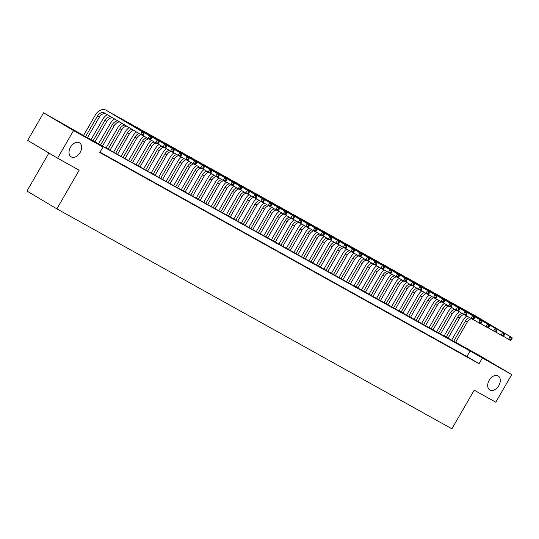 <?xml version="1.0" encoding="UTF-8"?>
<svg xmlns="http://www.w3.org/2000/svg" width="539" height="539" viewBox="0 0 539 539"><rect width="100%" height="100%" fill="white"/><g stroke="black" fill="none" stroke-linecap="round" stroke-linejoin="round"><path stroke-width="0.81" d="M489.183 380.291A8.159 5.498 -59.3 0 1 498.157 375.959A8.159 5.498 -59.3 0 1 498.797 385.648A8.159 5.498 -59.3 0 1 489.823 389.98A8.159 5.498 -59.3 0 1 489.183 380.291M70.508 147.16A8.159 5.498 -59.3 0 1 79.482 142.822A8.159 5.498 -59.3 0 1 80.122 152.51A8.159 5.498 -59.3 0 1 71.148 156.842A8.159 5.498 -59.3 0 1 70.508 147.16M48.901 153.029L26.95 191.042L56.878 208.842L451.898 428.801L474.199 390.175L495.786 402.202L511.72 374.612L470.109 350.983L90.862 139.803L102.996 147.019L73.52 130.606L43.592 112.806L85.196 136.434L455.583 342.339M56.878 208.842L79.179 170.216L57.592 158.196L27.657 140.396L43.592 112.806M455.637 342.245L481.792 356.811L511.72 374.612M465.305 355.834L469.813 358.347L465.305 355.834M457.793 351.657L462.3 354.163L457.793 351.657M450.287 347.473L454.795 349.979L450.287 347.473M442.775 343.289L447.282 345.802L442.775 343.289M435.269 339.112L439.77 341.618L435.269 339.112M427.757 334.928L432.265 337.434L427.757 334.928M420.245 330.744L424.752 333.257L420.245 330.744M412.739 326.567L417.24 329.073L412.739 326.567M405.227 322.383L409.734 324.889L405.227 322.383M397.715 318.199L402.222 320.712L397.715 318.199M390.209 314.021L394.716 316.528L390.209 314.021M382.697 309.837L387.204 312.344L382.697 309.837M375.184 305.653L379.692 308.167L375.184 305.653M367.679 301.469L372.186 303.983L367.679 301.469M360.167 297.292L364.674 299.799L360.167 297.292M352.661 293.108L357.162 295.621L352.661 293.108M345.149 288.924L349.656 291.437L345.149 288.924M337.636 284.747L342.144 287.253L337.636 284.747M330.131 280.563L334.631 283.076L330.131 280.563M322.618 276.379L327.126 278.892L322.618 276.379M315.106 272.202L319.614 274.708L315.106 272.202M307.601 268.018L312.108 270.531L307.601 268.018M300.088 263.834L304.596 266.347L300.088 263.834M292.583 259.657L297.083 262.163L292.583 259.657M285.07 255.473L289.578 257.986L285.07 255.473M277.558 251.289L282.065 253.802L277.558 251.289M270.052 247.111L274.553 249.618L270.052 247.111M262.54 242.927L267.048 245.44L262.54 242.927M255.028 238.743L259.535 241.256L255.028 238.743M247.522 234.566L252.023 237.072L247.522 234.566M240.01 230.382L244.517 232.895L240.01 230.382M232.498 226.198L237.005 228.711L232.498 226.198M224.992 222.021L229.499 224.527L224.992 222.021M217.48 217.837L221.987 220.343L217.48 217.837M209.974 213.653L214.475 216.166L209.974 213.653M202.462 209.476L206.969 211.982L202.462 209.476M194.95 205.292L199.457 207.798L194.95 205.292M187.444 201.108L191.945 203.621L187.444 201.108M179.932 196.93L184.439 199.437L179.932 196.93M172.419 192.746L176.927 195.253L172.419 192.746M164.914 188.562L169.421 191.076L164.914 188.562M157.401 184.385L161.909 186.892L157.401 184.385M149.889 180.201L154.397 182.708L149.889 180.201M142.384 176.017L146.891 178.53L142.384 176.017M134.871 171.84L139.379 174.346L134.871 171.84M127.366 167.656L131.866 170.162L127.366 167.656M119.853 163.472L124.361 165.985L119.853 163.472M112.341 159.295L116.848 161.801L112.341 159.295M104.835 155.111L109.336 157.617L104.835 155.111M102.996 147.019L99.809 152.537L479.056 363.717L466.922 356.501L100.011 152.187M99.904 152.369L101.831 153.44L99.937 152.315M57.592 158.196L73.52 130.606M479.056 363.717L482.243 358.199M466.922 356.501L470.109 350.983M143.428 134.959L144.068 133.854L143.313 133.436L142.68 134.541L143.428 134.959L142.464 135.478L140.585 134.433L142.181 131.671L106.223 110.286A9.561 7.054 -60.9 0 0 106.095 110.212A9.561 7.054 -60.9 0 0 95.376 114.955L83.545 135.451M85.573 136.643L97.404 116.161A6.374 4.703 119.1 0 1 104.546 112.995A6.374 4.703 119.1 0 1 104.633 113.049L140.585 134.433L142.68 134.541M87.453 137.688L99.277 117.206A6.374 4.703 119.1 0 1 105.92 113.81M143.313 133.436L142.181 131.671L144.054 132.715L108.103 111.33A9.561 7.054 -60.9 0 0 107.975 111.256A9.561 7.054 -60.9 0 0 107.84 111.189M144.054 132.715L144.068 133.854M107.362 114.672A9.561 7.054 -60.9 0 0 102.888 119.139L91.03 139.682M93.085 140.827L104.91 120.338A6.374 4.703 119.1 0 1 110.906 116.781M94.965 141.872L106.789 121.39A6.374 4.703 119.1 0 1 112.631 117.805M150.94 139.143L151.58 138.038L150.826 137.62L150.192 138.725L150.94 139.143L149.977 139.662L148.097 138.611L149.687 135.855L113.736 114.47A9.561 7.054 -60.9 0 0 113.608 114.396A9.561 7.054 -60.9 0 0 112.462 113.924M142.653 135.377L148.097 138.611L150.192 138.725M150.826 137.62L149.687 135.855L151.567 136.899L115.609 115.514A9.561 7.054 -60.9 0 0 115.481 115.44A9.561 7.054 -60.9 0 0 115.353 115.373M151.567 136.899L151.58 138.038M114.625 118.991A9.561 7.054 -60.9 0 0 110.401 123.323L98.543 143.859M100.598 145.004L112.422 124.522A6.374 4.703 119.1 0 1 117.852 120.911M102.471 146.056L114.302 125.567A6.374 4.703 119.1 0 1 119.611 121.955M158.453 143.327L159.086 142.222L158.338 141.804L157.698 142.909L158.453 143.327L157.482 143.839L155.609 142.795L157.199 140.039L121.241 118.654A9.561 7.054 -60.9 0 0 121.113 118.58A9.561 7.054 -60.9 0 0 119.968 118.108M150.165 139.561L155.609 142.795L157.698 142.909M158.338 141.804L157.199 140.039L159.079 141.083L123.121 119.698A9.561 7.054 -60.9 0 0 122.993 119.624A9.561 7.054 -60.9 0 0 122.865 119.55M159.079 141.083L159.086 142.222M121.895 123.316A9.561 7.054 -60.9 0 0 117.906 127.5L106.048 148.043M108.103 149.188L119.934 128.706A6.374 4.703 119.1 0 1 124.907 125.109M109.983 150.233L121.807 129.751A6.374 4.703 119.1 0 1 126.685 126.16M165.958 147.504L166.598 146.399L165.844 145.981L165.21 147.086L165.958 147.504L164.995 148.023L163.115 146.979L164.712 144.216L128.754 122.831A9.561 7.054 -60.9 0 0 128.626 122.757A9.561 7.054 -60.9 0 0 127.48 122.286M157.671 143.738L163.115 146.979L165.21 147.086M165.844 145.981L164.712 144.216L166.585 145.26L130.633 123.876A9.561 7.054 -60.9 0 0 130.505 123.808A9.561 7.054 -60.9 0 0 130.371 123.734M166.585 145.26L166.598 146.399M129.171 127.642A9.561 7.054 -60.9 0 0 125.419 131.684L113.561 152.227M115.615 153.372L127.44 132.884A6.374 4.703 119.1 0 1 132.028 129.34M117.495 154.417L129.32 133.935A6.374 4.703 119.1 0 1 133.813 130.404M173.47 151.688L174.104 150.583L173.356 150.165L172.716 151.27L173.47 151.688L172.5 152.207L170.627 151.156L172.217 148.4L136.266 127.015A9.561 7.054 -60.9 0 0 136.138 126.941A9.561 7.054 -60.9 0 0 134.986 126.47M165.183 147.922L170.627 151.156L172.716 151.27M173.356 150.165L172.217 148.4L174.097 149.444L138.139 128.06A9.561 7.054 -60.9 0 0 138.011 127.986A9.561 7.054 -60.9 0 0 137.883 127.918M174.097 149.444L174.104 150.583M136.455 131.974A9.561 7.054 -60.9 0 0 132.931 135.868L121.066 156.404M123.128 157.55L134.952 137.068A6.374 4.703 119.1 0 1 139.183 133.598M125.001 158.601L136.825 138.112A6.374 4.703 119.1 0 1 140.996 134.662M180.983 155.872L181.616 154.767L180.868 154.349L180.228 155.454L180.983 155.872L180.013 156.384L178.133 155.34L179.73 152.584L143.772 131.199A9.561 7.054 -60.9 0 0 143.643 131.125A9.561 7.054 -60.9 0 0 142.498 130.654M172.696 152.106L178.133 155.34L180.228 155.454M180.868 154.349L179.73 152.584L181.609 153.628L145.651 132.244A9.561 7.054 -60.9 0 0 145.523 132.17A9.561 7.054 -60.9 0 0 145.395 132.095M181.609 153.628L181.616 154.767M143.967 136.158A9.561 7.054 -60.9 0 0 140.436 140.046L128.578 160.588M130.633 161.734L142.458 141.252A6.374 4.703 119.1 0 1 146.696 137.782M132.513 162.778L144.337 142.296A6.374 4.703 119.1 0 1 148.508 138.84M188.488 160.049L189.128 158.944L188.374 158.527L187.74 159.632L188.488 160.049L187.525 160.568L185.645 159.524L187.242 156.761L151.284 135.377A9.561 7.054 -60.9 0 0 151.156 135.302A9.561 7.054 -60.9 0 0 150.01 134.831M180.201 156.283L185.645 159.524L187.74 159.632M188.374 158.527L187.242 156.761L189.115 157.806L153.164 136.421A9.561 7.054 -60.9 0 0 153.036 136.354A9.561 7.054 -60.9 0 0 152.901 136.279M189.115 157.806L189.128 158.944M151.479 140.342A9.561 7.054 -60.9 0 0 147.949 144.23L136.091 164.772M138.146 165.918L149.97 145.429A6.374 4.703 119.1 0 1 154.208 141.959M140.019 166.962L151.85 146.48A6.374 4.703 119.1 0 1 156.02 143.024M196.001 164.233L196.634 163.128L195.886 162.711L195.246 163.816L196.001 164.233L195.03 164.752L193.157 163.701L194.747 160.945L158.796 139.561A9.561 7.054 -60.9 0 0 158.668 139.486A9.561 7.054 -60.9 0 0 157.516 139.015M187.713 160.467L193.157 163.701L195.246 163.816M195.886 162.711L194.747 160.945L196.627 161.99L160.669 140.605A9.561 7.054 -60.9 0 0 160.541 140.531A9.561 7.054 -60.9 0 0 160.413 140.463M196.627 161.99L196.634 163.128M158.985 144.519A9.561 7.054 -60.9 0 0 155.461 148.414L143.596 168.95M145.651 170.095L157.482 149.613A6.374 4.703 119.1 0 1 161.713 146.143M147.531 171.146L159.355 150.657A6.374 4.703 119.1 0 1 163.526 147.208M203.506 168.417L204.146 167.312L203.398 166.895L202.758 168L203.506 168.417L202.543 168.929L200.663 167.885L202.26 165.129L166.302 143.745A9.561 7.054 -60.9 0 0 166.174 143.67A9.561 7.054 -60.9 0 0 165.028 143.199M195.219 164.651L200.663 167.885L202.758 168M203.398 166.895L202.26 165.129L204.133 166.174L168.181 144.789A9.561 7.054 -60.9 0 0 168.053 144.715A9.561 7.054 -60.9 0 0 167.919 144.641M204.133 166.174L204.146 167.312M166.497 148.703A9.561 7.054 -60.9 0 0 162.967 152.591L151.109 173.134M153.164 174.279L164.988 153.797A6.374 4.703 119.1 0 1 169.226 150.327M155.043 175.323L166.868 154.841A6.374 4.703 119.1 0 1 171.038 151.385M211.018 172.595L211.659 171.496L210.904 171.072L210.271 172.177L211.018 172.595L210.055 173.113L208.175 172.069L209.765 169.307L173.814 147.922A9.561 7.054 -60.9 0 0 173.686 147.848A9.561 7.054 -60.9 0 0 172.541 147.376M202.731 168.828L208.175 172.069L210.271 172.177M210.904 171.072L209.765 169.307L211.645 170.351L175.694 148.973A9.561 7.054 -60.9 0 0 175.559 148.899A9.561 7.054 -60.9 0 0 175.431 148.825M211.645 170.351L211.659 171.496M174.009 152.887A9.561 7.054 -60.9 0 0 170.479 156.775L158.621 177.318M160.676 178.463L172.5 157.974A6.374 4.703 119.1 0 1 176.738 154.504M162.549 179.507L174.38 159.025A6.374 4.703 119.1 0 1 178.55 155.569M218.531 176.779L219.164 175.674L218.416 175.256L217.776 176.361L218.531 176.779L217.561 177.297L215.688 176.246L217.278 173.491L181.326 152.106A9.561 7.054 -60.9 0 0 181.192 152.032A9.561 7.054 -60.9 0 0 180.046 151.56M210.244 173.012L215.688 176.246L217.776 176.361M218.416 175.256L217.278 173.491L219.157 174.535L183.199 153.15A9.561 7.054 -60.9 0 0 183.071 153.076A9.561 7.054 -60.9 0 0 182.943 153.009M219.157 174.535L219.164 175.674M181.515 157.065A9.561 7.054 -60.9 0 0 177.985 160.959L166.127 181.495M168.181 182.64L180.013 162.158A6.374 4.703 119.1 0 1 184.244 158.688M170.061 183.691L181.886 163.202A6.374 4.703 119.1 0 1 186.056 159.753M226.036 180.963L226.676 179.858L225.922 179.44L225.289 180.545L226.036 180.963L225.073 181.475L223.193 180.43L224.79 177.675L188.832 156.29A9.561 7.054 -60.9 0 0 188.704 156.216A9.561 7.054 -60.9 0 0 187.559 155.744M217.749 177.196L223.193 180.43L225.289 180.545M225.922 179.44L224.79 177.675L226.663 178.719L190.712 157.334A9.561 7.054 -60.9 0 0 190.584 157.26A9.561 7.054 -60.9 0 0 190.449 157.186M226.663 178.719L226.676 179.858M189.027 161.249A9.561 7.054 -60.9 0 0 185.497 165.136L173.639 185.679M175.694 186.824L187.518 166.342A6.374 4.703 119.1 0 1 191.756 162.872M177.574 187.868L189.398 167.386A6.374 4.703 119.1 0 1 193.568 163.93M233.549 185.14L234.189 184.042L233.434 183.617L232.801 184.722L233.549 185.14L232.585 185.659L230.705 184.614L232.296 181.852L196.344 160.467A9.561 7.054 -60.9 0 0 196.216 160.393A9.561 7.054 -60.9 0 0 195.071 159.928M225.262 181.373L230.705 184.614L232.801 184.722M233.434 183.617L232.296 181.852L234.175 182.896L198.217 161.518A9.561 7.054 -60.9 0 0 198.089 161.444A9.561 7.054 -60.9 0 0 197.961 161.37M234.175 182.896L234.189 184.042M196.54 165.433A9.561 7.054 -60.9 0 0 193.009 169.32L181.144 189.863M183.206 191.008L195.03 170.526A6.374 4.703 119.1 0 1 199.268 167.05M185.079 192.052L196.91 171.57A6.374 4.703 119.1 0 1 201.081 168.114M241.061 189.324L241.694 188.219L240.946 187.801L240.306 188.906L241.061 189.324L240.091 189.843L238.218 188.791L239.808 186.036L203.85 164.651A9.561 7.054 -60.9 0 0 203.722 164.577A9.561 7.054 -60.9 0 0 202.576 164.105M232.774 185.557L238.218 188.791L240.306 188.906M240.946 187.801L239.808 186.036L241.688 187.08L205.73 165.695A9.561 7.054 -60.9 0 0 205.602 165.621A9.561 7.054 -60.9 0 0 205.474 165.554M241.688 187.08L241.694 188.219M204.045 169.61A9.561 7.054 -60.9 0 0 200.515 173.504L188.657 194.04M190.712 195.185L202.536 174.703A6.374 4.703 119.1 0 1 206.774 171.234M192.591 196.236L204.416 175.748A6.374 4.703 119.1 0 1 208.586 172.298M248.567 193.508L249.207 192.403L248.452 191.985L247.819 193.09L248.567 193.508L247.603 194.02L245.723 192.975L247.32 190.22L211.362 168.835A9.561 7.054 -60.9 0 0 211.234 168.761A9.561 7.054 -60.9 0 0 210.089 168.289M240.279 189.741L245.723 192.975L247.819 193.09M248.452 191.985L247.32 190.22L249.193 191.264L213.242 169.879A9.561 7.054 -60.9 0 0 213.114 169.805A9.561 7.054 -60.9 0 0 212.979 169.731M249.193 191.264L249.207 192.403M211.557 173.794A9.561 7.054 -60.9 0 0 208.027 177.681L196.169 198.224M198.224 199.369L210.048 178.887A6.374 4.703 119.1 0 1 214.286 175.418M200.104 200.414L211.928 179.932A6.374 4.703 119.1 0 1 216.099 176.475M256.079 197.685L256.712 196.587L255.964 196.162L255.324 197.267L256.079 197.685L255.109 198.204L253.236 197.159L254.826 194.397L218.874 173.012A9.561 7.054 -60.9 0 0 218.746 172.938A9.561 7.054 -60.9 0 0 217.594 172.473M247.792 193.919L253.236 197.159L255.324 197.267M255.964 196.162L254.826 194.397L256.705 195.441L220.747 174.063A9.561 7.054 -60.9 0 0 220.619 173.989A9.561 7.054 -60.9 0 0 220.491 173.915M256.705 195.441L256.712 196.587M219.063 177.978A9.561 7.054 -60.9 0 0 215.539 181.865L203.675 202.408M205.73 203.553L217.561 183.071A6.374 4.703 119.1 0 1 221.792 179.595M207.609 204.598L219.434 184.116A6.374 4.703 119.1 0 1 223.604 180.659M263.591 201.869L264.225 200.764L263.477 200.346L262.837 201.451L263.591 201.869L262.621 202.388L260.741 201.337L262.338 198.581L226.38 177.196A9.561 7.054 -60.9 0 0 226.252 177.122A9.561 7.054 -60.9 0 0 225.107 176.651M255.304 198.103L260.741 201.337L262.837 201.451M263.477 200.346L262.338 198.581L264.218 199.625L228.26 178.241A9.561 7.054 -60.9 0 0 228.132 178.166A9.561 7.054 -60.9 0 0 228.004 178.099M264.218 199.625L264.225 200.764M226.575 182.155A9.561 7.054 -60.9 0 0 223.045 186.049L211.187 206.585M213.242 207.731L225.066 187.249A6.374 4.703 119.1 0 1 229.304 183.779M215.122 208.782L226.946 188.293A6.374 4.703 119.1 0 1 231.116 184.843M271.097 206.053L271.737 204.948L270.982 204.53L270.349 205.635L271.097 206.053L270.133 206.565L268.254 205.521L269.85 202.765L233.892 181.38A9.561 7.054 -60.9 0 0 233.764 181.306A9.561 7.054 -60.9 0 0 232.619 180.834M262.81 202.287L268.254 205.521L270.349 205.635M270.982 204.53L269.85 202.765L271.723 203.809L235.772 182.425A9.561 7.054 -60.9 0 0 235.644 182.35A9.561 7.054 -60.9 0 0 235.509 182.276M271.723 203.809L271.737 204.948M234.088 186.339A9.561 7.054 -60.9 0 0 230.557 190.227L218.699 210.769M220.754 211.915L232.578 191.433A6.374 4.703 119.1 0 1 236.816 187.963M222.627 212.959L234.458 192.477A6.374 4.703 119.1 0 1 238.629 189.021M278.609 210.23L279.242 209.132L278.495 208.708L277.854 209.812L278.609 210.23L277.639 210.749L275.766 209.705L277.356 206.942L241.405 185.557A9.561 7.054 -60.9 0 0 241.277 185.483A9.561 7.054 -60.9 0 0 240.124 185.018M270.322 206.464L275.766 209.705L277.854 209.812M278.495 208.708L277.356 206.942L279.236 207.987L243.278 186.609A9.561 7.054 -60.9 0 0 243.15 186.534A9.561 7.054 -60.9 0 0 243.022 186.46M279.236 207.987L279.242 209.132M241.593 190.523A9.561 7.054 -60.9 0 0 238.07 194.411L226.205 214.953M228.26 216.099L240.091 195.617A6.374 4.703 119.1 0 1 244.322 192.14M230.14 217.143L241.964 196.661A6.374 4.703 119.1 0 1 246.134 193.205M286.115 214.414L286.755 213.309L286.007 212.892L285.367 213.996L286.115 214.414L285.151 214.933L283.271 213.882L284.868 211.126L248.91 189.741A9.561 7.054 -60.9 0 0 248.782 189.667A9.561 7.054 -60.9 0 0 247.637 189.196M277.828 210.648L283.271 213.882L285.367 213.996M286.007 212.892L284.868 211.126L286.741 212.171L250.79 190.786A9.561 7.054 -60.9 0 0 250.662 190.712A9.561 7.054 -60.9 0 0 250.527 190.644M286.741 212.171L286.755 213.309M249.106 194.7A9.561 7.054 -60.9 0 0 245.575 198.595L233.717 219.137M235.772 220.276L247.596 199.794A6.374 4.703 119.1 0 1 251.834 196.324M237.652 221.327L249.476 200.838A6.374 4.703 119.1 0 1 253.647 197.389M293.627 218.598L294.267 217.493L293.512 217.076L292.879 218.18L293.627 218.598L292.664 219.11L290.784 218.066L292.374 215.31L256.423 193.925A9.561 7.054 -60.9 0 0 256.294 193.851A9.561 7.054 -60.9 0 0 255.149 193.38M285.34 214.832L290.784 218.066L292.879 218.18M293.512 217.076L292.374 215.31L294.254 216.355L258.302 194.97A9.561 7.054 -60.9 0 0 258.168 194.896A9.561 7.054 -60.9 0 0 258.04 194.822M294.254 216.355L294.267 217.493M256.618 198.884A9.561 7.054 -60.9 0 0 253.087 202.772L241.229 223.314M243.284 224.46L255.109 203.978A6.374 4.703 119.1 0 1 259.347 200.508M245.157 225.504L256.988 205.022A6.374 4.703 119.1 0 1 261.159 201.566M301.139 222.775L301.773 221.677L301.025 221.253L300.385 222.358L301.139 222.775L300.169 223.294L298.296 222.25L299.886 219.488L263.928 198.103A9.561 7.054 -60.9 0 0 263.8 198.029A9.561 7.054 -60.9 0 0 262.655 197.564M292.852 219.009L298.296 222.25L300.385 222.358M301.025 221.253L299.886 219.488L301.766 220.532L265.808 199.154A9.561 7.054 -60.9 0 0 265.68 199.08A9.561 7.054 -60.9 0 0 265.552 199.006M301.766 220.532L301.773 221.677M264.123 203.068A9.561 7.054 -60.9 0 0 260.593 206.956L248.735 227.498M250.79 228.644L262.621 208.162A6.374 4.703 119.1 0 1 266.852 204.685M252.67 229.688L264.494 209.206A6.374 4.703 119.1 0 1 268.665 205.75M308.645 226.959L309.285 225.854L308.53 225.437L307.897 226.542L308.645 226.959L307.681 227.478L305.802 226.427L307.398 223.672L271.44 202.287A9.561 7.054 -60.9 0 0 271.312 202.213A9.561 7.054 -60.9 0 0 270.167 201.741M300.358 223.193L305.802 226.427L307.897 226.542M308.53 225.437L307.398 223.672L309.271 224.716L273.32 203.331A9.561 7.054 -60.9 0 0 273.192 203.257A9.561 7.054 -60.9 0 0 273.057 203.19M309.271 224.716L309.285 225.854M271.636 207.245A9.561 7.054 -60.9 0 0 268.105 211.14L256.247 231.682M258.302 232.821L270.127 212.339A6.374 4.703 119.1 0 1 274.364 208.869M260.182 233.872L272.006 213.383A6.374 4.703 119.1 0 1 276.177 209.934M316.157 231.143L316.797 230.038L316.043 229.621L315.403 230.726L316.157 231.143L315.194 231.655L313.314 230.611L314.904 227.856L278.953 206.471A9.561 7.054 -60.9 0 0 278.825 206.397A9.561 7.054 -60.9 0 0 277.679 205.925M307.87 227.377L313.314 230.611L315.403 230.726M316.043 229.621L314.904 227.856L316.784 228.9L280.826 207.515A9.561 7.054 -60.9 0 0 280.698 207.441A9.561 7.054 -60.9 0 0 280.57 207.367M316.784 228.9L316.797 230.038M279.148 211.429A9.561 7.054 -60.9 0 0 275.618 215.317L263.753 235.86M265.815 237.005L277.639 216.523A6.374 4.703 119.1 0 1 281.87 213.053M267.688 238.049L279.512 217.567A6.374 4.703 119.1 0 1 283.689 214.111M323.669 235.321L324.303 234.222L323.555 233.798L322.915 234.903L323.669 235.321L322.699 235.839L320.826 234.795L322.416 232.033L286.458 210.648A9.561 7.054 -60.9 0 0 286.33 210.574A9.561 7.054 -60.9 0 0 285.185 210.109M315.382 231.554L320.826 234.795L322.915 234.903M323.555 233.798L322.416 232.033L324.296 233.077L288.338 211.699A9.561 7.054 -60.9 0 0 288.21 211.625A9.561 7.054 -60.9 0 0 288.082 211.551M324.296 233.077L324.303 234.222M286.654 215.613A9.561 7.054 -60.9 0 0 283.123 219.501L271.265 240.044M273.32 241.189L285.144 220.707A6.374 4.703 119.1 0 1 289.382 217.23M275.2 242.233L287.024 221.751A6.374 4.703 119.1 0 1 291.195 218.295M331.175 239.505L331.815 238.4L331.061 237.982L330.427 239.087L331.175 239.505L330.212 240.023L328.332 238.972L329.929 236.217L293.971 214.832A9.561 7.054 -60.9 0 0 293.843 214.758A9.561 7.054 -60.9 0 0 292.697 214.286M322.888 235.738L328.332 238.972L330.427 239.087M331.061 237.982L329.929 236.217L331.802 237.261L295.85 215.876A9.561 7.054 -60.9 0 0 295.722 215.802A9.561 7.054 -60.9 0 0 295.588 215.735M331.802 237.261L331.815 238.4M294.166 219.791A9.561 7.054 -60.9 0 0 290.636 223.685L278.778 244.228M280.832 245.366L292.657 224.884A6.374 4.703 119.1 0 1 296.895 221.414M282.705 246.417L294.537 225.929A6.374 4.703 119.1 0 1 298.707 222.479M338.687 243.689L339.321 242.584L338.573 242.166L337.933 243.271L338.687 243.689L337.717 244.201L335.844 243.156L337.434 240.401L301.483 219.016A9.561 7.054 -60.9 0 0 301.355 218.942A9.561 7.054 -60.9 0 0 300.203 218.47M330.4 239.922L335.844 243.156L337.933 243.271M338.573 242.166L337.434 240.401L339.314 241.445L303.356 220.06A9.561 7.054 -60.9 0 0 303.228 219.986A9.561 7.054 -60.9 0 0 303.1 219.912M339.314 241.445L339.321 242.584M301.672 223.975A9.561 7.054 -60.9 0 0 298.148 227.862L286.283 248.405M288.338 249.55L300.169 229.068A6.374 4.703 119.1 0 1 304.4 225.598M290.218 250.595L302.042 230.113A6.374 4.703 119.1 0 1 306.213 226.656M346.193 247.866L346.833 246.768L346.085 246.35L345.445 247.448L346.193 247.866L345.229 248.385L343.35 247.34L344.947 244.578L308.988 223.193A9.561 7.054 -60.9 0 0 308.86 223.119A9.561 7.054 -60.9 0 0 307.715 222.654M337.913 244.1L343.35 247.34L345.445 247.448M346.085 246.35L344.947 244.578L346.826 245.622L310.868 224.244A9.561 7.054 -60.9 0 0 310.74 224.17A9.561 7.054 -60.9 0 0 310.605 224.096M346.826 245.622L346.833 246.768M309.184 228.159A9.561 7.054 -60.9 0 0 305.653 232.046L293.795 252.589M295.85 253.734L307.675 233.252A6.374 4.703 119.1 0 1 311.913 229.776M297.73 254.779L309.554 234.297A6.374 4.703 119.1 0 1 313.725 230.84M353.705 252.05L354.345 250.945L353.591 250.527L352.957 251.632L353.705 252.05L352.742 252.569L350.862 251.518L352.452 248.762L316.501 227.377A9.561 7.054 -60.9 0 0 316.373 227.303A9.561 7.054 -60.9 0 0 315.227 226.831M345.418 248.284L350.862 251.518L352.957 251.632M353.591 250.527L352.452 248.762L354.332 249.806L318.381 228.421A9.561 7.054 -60.9 0 0 318.253 228.347A9.561 7.054 -60.9 0 0 318.118 228.28M354.332 249.806L354.345 250.945M316.696 232.336A9.561 7.054 -60.9 0 0 313.166 236.23L301.308 256.773M303.363 257.911L315.187 237.429A6.374 4.703 119.1 0 1 319.425 233.96M305.236 258.963L317.067 238.474A6.374 4.703 119.1 0 1 321.237 235.024M361.218 256.234L361.851 255.129L361.103 254.711L360.463 255.816L361.218 256.234L360.247 256.746L358.374 255.702L359.964 252.946L324.013 231.561A9.561 7.054 -60.9 0 0 323.878 231.487A9.561 7.054 -60.9 0 0 322.733 231.015M352.93 252.468L358.374 255.702L360.463 255.816M361.103 254.711L359.964 252.946L361.844 253.99L325.886 232.605A9.561 7.054 -60.9 0 0 325.758 232.531A9.561 7.054 -60.9 0 0 325.63 232.457M361.844 253.99L361.851 255.129M324.202 236.52A9.561 7.054 -60.9 0 0 320.671 240.407L308.813 260.95M310.868 262.095L322.699 241.613A6.374 4.703 119.1 0 1 326.93 238.144M312.748 263.14L324.572 242.658A6.374 4.703 119.1 0 1 328.743 239.208M368.723 260.411L369.363 259.313L368.609 258.895L367.975 259.993L368.723 260.411L367.76 260.93L365.88 259.886L367.477 257.123L331.519 235.738A9.561 7.054 -60.9 0 0 331.391 235.664A9.561 7.054 -60.9 0 0 330.245 235.199M360.436 256.645L365.88 259.886L367.975 259.993M368.609 258.895L367.477 257.123L369.35 258.168L333.398 236.789A9.561 7.054 -60.9 0 0 333.27 236.715A9.561 7.054 -60.9 0 0 333.136 236.641M369.35 258.168L369.363 259.313M331.714 240.704A9.561 7.054 -60.9 0 0 328.184 244.591L316.326 265.134M318.381 266.279L330.205 245.797A6.374 4.703 119.1 0 1 334.443 242.321M320.26 267.324L332.085 246.842A6.374 4.703 119.1 0 1 336.255 243.385M376.235 264.595L376.876 263.49L376.121 263.072L375.488 264.177L376.235 264.595L375.272 265.114L373.392 264.063L374.982 261.307L339.031 239.922A9.561 7.054 -60.9 0 0 338.903 239.848A9.561 7.054 -60.9 0 0 337.758 239.377M367.948 260.829L373.392 264.063L375.488 264.177M376.121 263.072L374.982 261.307L376.862 262.352L340.904 240.967A9.561 7.054 -60.9 0 0 340.776 240.893A9.561 7.054 -60.9 0 0 340.648 240.825M376.862 262.352L376.876 263.49M339.226 244.881A9.561 7.054 -60.9 0 0 335.696 248.775L323.838 269.318M325.893 270.457L337.717 249.975A6.374 4.703 119.1 0 1 341.955 246.505M327.766 271.508L339.597 251.019A6.374 4.703 119.1 0 1 343.767 247.569M383.748 268.779L384.381 267.674L383.633 267.256L382.993 268.361L383.748 268.779L382.778 269.291L380.905 268.247L382.495 265.491L346.537 244.106A9.561 7.054 -60.9 0 0 346.409 244.032A9.561 7.054 -60.9 0 0 345.263 243.561M375.461 265.013L380.905 268.247L382.993 268.361M383.633 267.256L382.495 265.491L384.374 266.536L348.416 245.151A9.561 7.054 -60.9 0 0 348.288 245.077A9.561 7.054 -60.9 0 0 348.16 245.002M384.374 266.536L384.381 267.674M346.732 249.065A9.561 7.054 -60.9 0 0 343.202 252.953L331.344 273.495M333.398 274.641L345.229 254.159A6.374 4.703 119.1 0 1 349.461 250.689M335.278 275.685L347.103 255.203A6.374 4.703 119.1 0 1 351.273 251.753M391.253 272.956L391.893 271.858L391.139 271.44L390.505 272.539L391.253 272.956L390.29 273.475L388.41 272.431L390.007 269.668L354.049 248.284A9.561 7.054 -60.9 0 0 353.921 248.209A9.561 7.054 -60.9 0 0 352.776 247.745M382.966 269.19L388.41 272.431L390.505 272.539M391.139 271.44L390.007 269.668L391.88 270.713L355.929 249.335A9.561 7.054 -60.9 0 0 355.801 249.261A9.561 7.054 -60.9 0 0 355.666 249.186M391.88 270.713L391.893 271.858M354.244 253.249A9.561 7.054 -60.9 0 0 350.714 257.137L338.856 277.679M340.911 278.825L352.735 258.343A6.374 4.703 119.1 0 1 356.973 254.873M342.791 279.869L354.615 259.387A6.374 4.703 119.1 0 1 358.785 255.931M398.766 277.14L399.399 276.035L398.651 275.618L398.011 276.723L398.766 277.14L397.802 277.659L395.922 276.608L397.512 273.852L361.561 252.468A9.561 7.054 -60.9 0 0 361.433 252.393A9.561 7.054 -60.9 0 0 360.288 251.922M390.479 273.374L395.922 276.608L398.011 276.723M398.651 275.618L397.512 273.852L399.392 274.897L363.434 253.512A9.561 7.054 -60.9 0 0 363.306 253.438A9.561 7.054 -60.9 0 0 363.178 253.37M399.392 274.897L399.399 276.035M361.757 257.426A9.561 7.054 -60.9 0 0 358.226 261.321L346.361 281.863M348.423 283.002L360.247 262.52A6.374 4.703 119.1 0 1 364.479 259.05M350.296 284.053L362.12 263.564A6.374 4.703 119.1 0 1 366.291 260.115M406.278 281.324L406.911 280.219L406.163 279.802L405.523 280.907L406.278 281.324L405.308 281.836L403.428 280.792L405.025 278.036L369.067 256.652A9.561 7.054 -60.9 0 0 368.939 256.577A9.561 7.054 -60.9 0 0 367.793 256.106M397.991 277.558L403.428 280.792L405.523 280.907M406.163 279.802L405.025 278.036L406.905 279.081L370.947 257.696A9.561 7.054 -60.9 0 0 370.819 257.622A9.561 7.054 -60.9 0 0 370.691 257.554M406.905 279.081L406.911 280.219M369.262 261.61A9.561 7.054 -60.9 0 0 365.732 265.498L353.874 286.041M355.929 287.186L367.753 266.704A6.374 4.703 119.1 0 1 371.991 263.234M357.808 288.23L369.633 267.748A6.374 4.703 119.1 0 1 373.803 264.299M413.784 285.502L414.424 284.403L413.669 283.986L413.036 285.084L413.784 285.502L412.82 286.02L410.94 284.976L412.537 282.214L376.579 260.829A9.561 7.054 -60.9 0 0 376.451 260.755A9.561 7.054 -60.9 0 0 375.306 260.29M405.496 281.735L410.94 284.976L413.036 285.084M413.669 283.986L412.537 282.214L414.41 283.258L378.459 261.88A9.561 7.054 -60.9 0 0 378.331 261.806A9.561 7.054 -60.9 0 0 378.196 261.732M414.41 283.258L414.424 284.403M376.774 265.794A9.561 7.054 -60.9 0 0 373.244 269.682L361.386 290.225M363.441 291.37L375.265 270.888A6.374 4.703 119.1 0 1 379.503 267.418M365.314 292.414L377.145 271.932A6.374 4.703 119.1 0 1 381.316 268.476M421.296 289.686L421.929 288.581L421.181 288.163L420.541 289.268L421.296 289.686L420.326 290.204L418.453 289.153L420.043 286.398L384.091 265.013A9.561 7.054 -60.9 0 0 383.963 264.939A9.561 7.054 -60.9 0 0 382.811 264.467M413.009 285.919L418.453 289.153L420.541 289.268M421.181 288.163L420.043 286.398L421.922 287.442L385.964 266.057A9.561 7.054 -60.9 0 0 385.836 265.983A9.561 7.054 -60.9 0 0 385.708 265.916M421.922 287.442L421.929 288.581M384.28 269.972A9.561 7.054 -60.9 0 0 380.756 273.866L368.892 294.409M370.947 295.547L382.778 275.065A6.374 4.703 119.1 0 1 387.009 271.595M372.826 296.598L384.651 276.109A6.374 4.703 119.1 0 1 388.821 272.66M428.801 293.87L429.442 292.765L428.694 292.347L428.054 293.452L428.801 293.87L427.838 294.382L425.958 293.337L427.555 290.582L391.597 269.197A9.561 7.054 -60.9 0 0 391.469 269.123A9.561 7.054 -60.9 0 0 390.324 268.651M420.514 290.103L425.958 293.337L428.054 293.452M428.694 292.347L427.555 290.582L429.428 291.626L393.477 270.241A9.561 7.054 -60.9 0 0 393.349 270.167A9.561 7.054 -60.9 0 0 393.214 270.1M429.428 291.626L429.442 292.765M391.792 274.156A9.561 7.054 -60.9 0 0 388.262 278.043L376.404 298.586M378.459 299.731L390.283 279.249A6.374 4.703 119.1 0 1 394.521 275.779M380.339 300.775L392.163 280.293A6.374 4.703 119.1 0 1 396.333 276.844M436.314 298.047L436.954 296.949L436.199 296.531L435.566 297.629L436.314 298.047L435.35 298.566L433.471 297.521L435.061 294.759L399.109 273.374A9.561 7.054 -60.9 0 0 398.981 273.3A9.561 7.054 -60.9 0 0 397.836 272.835M428.027 294.281L433.471 297.521L435.566 297.629M436.199 296.531L435.061 294.759L436.94 295.803L400.989 274.425A9.561 7.054 -60.9 0 0 400.854 274.351A9.561 7.054 -60.9 0 0 400.726 274.277M436.94 295.803L436.954 296.949M399.305 278.34A9.561 7.054 -60.9 0 0 395.774 282.227L383.916 302.77M385.971 303.915L397.795 283.433A6.374 4.703 119.1 0 1 402.033 279.963M387.844 304.959L399.675 284.477A6.374 4.703 119.1 0 1 403.846 281.021M443.826 302.231L444.459 301.126L443.712 300.708L443.071 301.813L443.826 302.231L442.856 302.75L440.983 301.699L442.573 298.943L406.622 277.558A9.561 7.054 -60.9 0 0 406.487 277.484A9.561 7.054 -60.9 0 0 405.341 277.012M435.539 298.465L440.983 301.699L443.071 301.813M443.712 300.708L442.573 298.943L444.453 299.987L408.495 278.602A9.561 7.054 -60.9 0 0 408.367 278.528A9.561 7.054 -60.9 0 0 408.239 278.461M444.453 299.987L444.459 301.126M406.81 282.517A9.561 7.054 -60.9 0 0 403.28 286.411L391.422 306.954M393.477 308.092L405.308 287.61A6.374 4.703 119.1 0 1 409.539 284.141M395.356 309.143L407.181 288.655A6.374 4.703 119.1 0 1 411.351 285.205M451.332 306.415L451.972 305.31L451.217 304.892L450.584 305.997L451.332 306.415L450.368 306.927L448.488 305.882L450.085 303.127L414.127 281.742A9.561 7.054 -60.9 0 0 413.999 281.668A9.561 7.054 -60.9 0 0 412.854 281.196M443.045 302.648L448.488 305.882L450.584 305.997M451.217 304.892L450.085 303.127L451.958 304.171L416.007 282.786A9.561 7.054 -60.9 0 0 415.879 282.712A9.561 7.054 -60.9 0 0 415.744 282.645M451.958 304.171L451.972 305.31M414.323 286.701A9.561 7.054 -60.9 0 0 410.792 290.588L398.934 311.131M400.989 312.276L412.813 291.794A6.374 4.703 119.1 0 1 417.051 288.325M402.869 313.321L414.693 292.839A6.374 4.703 119.1 0 1 418.864 289.389M458.844 310.592L459.484 309.494L458.729 309.076L458.096 310.174L458.844 310.592L457.88 311.111L456.001 310.066L457.591 307.304L421.639 285.919A9.561 7.054 -60.9 0 0 421.511 285.845A9.561 7.054 -60.9 0 0 420.366 285.38M450.557 306.826L456.001 310.066L458.096 310.174M458.729 309.076L457.591 307.304L459.471 308.348L423.513 286.97A9.561 7.054 -60.9 0 0 423.384 286.896A9.561 7.054 -60.9 0 0 423.256 286.822M459.471 308.348L459.484 309.494M421.835 290.885A9.561 7.054 -60.9 0 0 418.304 294.772L406.446 315.315M408.501 316.46L420.326 295.978A6.374 4.703 119.1 0 1 424.564 292.509M410.374 317.505L422.205 297.023A6.374 4.703 119.1 0 1 426.376 293.566M466.356 314.776L466.99 313.671L466.242 313.253L465.602 314.358L466.356 314.776L465.386 315.295L463.513 314.25L465.103 311.488L429.145 290.103A9.561 7.054 -60.9 0 0 429.017 290.029A9.561 7.054 -60.9 0 0 427.872 289.558M458.069 311.01L463.513 314.25L465.602 314.358M466.242 313.253L465.103 311.488L466.983 312.532L431.025 291.148A9.561 7.054 -60.9 0 0 430.897 291.073A9.561 7.054 -60.9 0 0 430.769 291.006M466.983 312.532L466.99 313.671M429.34 295.062A9.561 7.054 -60.9 0 0 425.81 298.956L413.952 319.499M416.007 320.638L427.838 300.156A6.374 4.703 119.1 0 1 432.069 296.686M417.887 321.689L429.711 301.2A6.374 4.703 119.1 0 1 433.882 297.75M473.862 318.96L474.502 317.855L473.747 317.437L473.114 318.542L473.862 318.96L472.898 319.472L471.019 318.428L472.615 315.672L436.657 294.287A9.561 7.054 -60.9 0 0 436.529 294.213A9.561 7.054 -60.9 0 0 435.384 293.742M465.575 315.194L471.019 318.428L473.114 318.542M473.747 317.437L472.615 315.672L474.488 316.716L438.537 295.332A9.561 7.054 -60.9 0 0 438.409 295.257A9.561 7.054 -60.9 0 0 438.274 295.19M474.488 316.716L474.502 317.855M436.853 299.246A9.561 7.054 -60.9 0 0 433.322 303.134L421.464 323.676M423.519 324.822L435.344 304.34A6.374 4.703 119.1 0 1 439.581 300.87M425.399 325.866L437.223 305.384A6.374 4.703 119.1 0 1 441.394 301.934M481.374 323.137L482.007 322.039L481.26 321.621L480.62 322.72L481.374 323.137L480.404 323.656L478.531 322.612L480.121 319.849L444.17 298.465A9.561 7.054 -60.9 0 0 444.042 298.39A9.561 7.054 -60.9 0 0 442.89 297.926M473.087 319.371L478.531 322.612L480.62 322.72M481.26 321.621L480.121 319.849L482.001 320.9L446.043 299.516A9.561 7.054 -60.9 0 0 445.915 299.441A9.561 7.054 -60.9 0 0 445.787 299.367M482.001 320.9L482.007 322.039M444.358 303.43A9.561 7.054 -60.9 0 0 440.835 307.318L428.97 327.86M431.032 329.006L442.856 308.524A6.374 4.703 119.1 0 1 447.087 305.054M432.905 330.05L444.729 309.568A6.374 4.703 119.1 0 1 448.899 306.112M488.886 327.321L489.52 326.216L488.772 325.799L488.132 326.903L488.886 327.321L487.916 327.84L486.037 326.796L487.633 324.033L451.675 302.648A9.561 7.054 -60.9 0 0 451.547 302.574A9.561 7.054 -60.9 0 0 450.402 302.103M480.599 323.555L486.037 326.796L488.132 326.903M488.772 325.799L487.633 324.033L489.513 325.078L453.555 303.693A9.561 7.054 -60.9 0 0 453.427 303.619A9.561 7.054 -60.9 0 0 453.299 303.551M489.513 325.078L489.52 326.216M451.871 307.607A9.561 7.054 -60.9 0 0 448.34 311.502L436.482 332.044M438.537 333.183L450.361 312.701A6.374 4.703 119.1 0 1 454.599 309.231M440.417 334.234L452.241 313.745A6.374 4.703 119.1 0 1 456.412 310.296M496.392 331.505L497.032 330.4L496.278 329.983L495.644 331.087L496.392 331.505L495.429 332.017L493.549 330.973L495.146 328.217L459.188 306.832A9.561 7.054 -60.9 0 0 459.06 306.758A9.561 7.054 -60.9 0 0 457.914 306.287M488.105 327.739L493.549 330.973L495.644 331.087M496.278 329.983L495.146 328.217L497.019 329.262L461.067 307.877A9.561 7.054 -60.9 0 0 460.939 307.803A9.561 7.054 -60.9 0 0 460.805 307.735M497.019 329.262L497.032 330.4M459.383 311.791A9.561 7.054 -60.9 0 0 455.853 315.679L443.995 336.221M446.049 337.367L457.874 316.885A6.374 4.703 119.1 0 1 462.112 313.415M447.922 338.411L459.754 317.929A6.374 4.703 119.1 0 1 463.924 314.48M503.904 335.682L504.538 334.584L503.79 334.167L503.15 335.265L503.904 335.682L502.934 336.201L501.061 335.157L502.651 332.395L466.7 311.01A9.561 7.054 -60.9 0 0 466.572 310.936A9.561 7.054 -60.9 0 0 465.42 310.471M495.617 331.916L501.061 335.157L503.15 335.265M503.79 334.167L502.651 332.395L504.531 333.446L468.573 312.061A9.561 7.054 -60.9 0 0 468.445 311.987A9.561 7.054 -60.9 0 0 468.317 311.913M504.531 333.446L504.538 334.584M466.889 315.975A9.561 7.054 -60.9 0 0 463.365 319.863L451.5 340.405M453.555 341.551L465.386 321.069A6.374 4.703 119.1 0 1 469.617 317.599M455.435 342.595L467.259 322.113A6.374 4.703 119.1 0 1 471.43 318.657M511.41 339.866L512.05 338.762L511.302 338.344L510.662 339.449L511.41 339.866L510.446 340.385L508.567 339.341L510.163 336.579L474.205 315.194A9.561 7.054 -60.9 0 0 474.077 315.12A9.561 7.054 -60.9 0 0 472.932 314.648M503.123 336.1L508.567 339.341L510.662 339.449M511.302 338.344L510.163 336.579L512.037 337.623L476.085 316.238A9.561 7.054 -60.9 0 0 475.957 316.164A9.561 7.054 -60.9 0 0 475.822 316.097M512.037 337.623L512.05 338.762M97.404 116.161L99.277 117.206M106.223 110.286L108.103 111.33M104.91 120.338L106.789 121.39M113.736 114.47L115.609 115.514M112.422 124.522L114.302 125.567M121.241 118.654L123.121 119.698M119.934 128.706L121.807 129.751M128.754 122.831L130.633 123.876M127.44 132.884L129.32 133.935M136.266 127.015L138.139 128.06M134.952 137.068L136.825 138.112M143.772 131.199L145.651 132.244M142.458 141.252L144.337 142.296M151.284 135.377L153.164 136.421M149.97 145.429L151.85 146.48M158.796 139.561L160.669 140.605M157.482 149.613L159.355 150.657M166.302 143.745L168.181 144.789M164.988 153.797L166.868 154.841M173.814 147.922L175.694 148.973M172.5 157.974L174.38 159.025M181.326 152.106L183.199 153.15M180.013 162.158L181.886 163.202M188.832 156.29L190.712 157.334M187.518 166.342L189.398 167.386M196.344 160.467L198.217 161.518M195.03 170.526L196.91 171.57M203.85 164.651L205.73 165.695M202.536 174.703L204.416 175.748M211.362 168.835L213.242 169.879M210.048 178.887L211.928 179.932M218.874 173.012L220.747 174.063M217.561 183.071L219.434 184.116M226.38 177.196L228.26 178.241M225.066 187.249L226.946 188.293M233.892 181.38L235.772 182.425M232.578 191.433L234.458 192.477M241.405 185.557L243.278 186.609M240.091 195.617L241.964 196.661M248.91 189.741L250.79 190.786M247.596 199.794L249.476 200.838M256.423 193.925L258.302 194.97M255.109 203.978L256.988 205.022M263.928 198.103L265.808 199.154M262.621 208.162L264.494 209.206M271.44 202.287L273.32 203.331M270.127 212.339L272.006 213.383M278.953 206.471L280.826 207.515M277.639 216.523L279.512 217.567M286.458 210.648L288.338 211.699M285.144 220.707L287.024 221.751M293.971 214.832L295.85 215.876M292.657 224.884L294.537 225.929M301.483 219.016L303.356 220.06M300.169 229.068L302.042 230.113M308.988 223.193L310.868 224.244M307.675 233.252L309.554 234.297M316.501 227.377L318.381 228.421M315.187 237.429L317.067 238.474M324.013 231.561L325.886 232.605M322.699 241.613L324.572 242.658M331.519 235.738L333.398 236.789M330.205 245.797L332.085 246.842M339.031 239.922L340.904 240.967M337.717 249.975L339.597 251.019M346.537 244.106L348.416 245.151M345.229 254.159L347.103 255.203M354.049 248.284L355.929 249.335M352.735 258.343L354.615 259.387M361.561 252.468L363.434 253.512M360.247 262.52L362.12 263.564M369.067 256.652L370.947 257.696M367.753 266.704L369.633 267.748M376.579 260.829L378.459 261.88M375.265 270.888L377.145 271.932M384.091 265.013L385.964 266.057M382.778 275.065L384.651 276.109M391.597 269.197L393.477 270.241M390.283 279.249L392.163 280.293M399.109 273.374L400.989 274.425M397.795 283.433L399.675 284.477M406.622 277.558L408.495 278.602M405.308 287.61L407.181 288.655M414.127 281.742L416.007 282.786M412.813 291.794L414.693 292.839M421.639 285.919L423.513 286.97M420.326 295.978L422.205 297.023M429.145 290.103L431.025 291.148M427.838 300.156L429.711 301.2M436.657 294.287L438.537 295.332M435.344 304.34L437.223 305.384M444.17 298.465L446.043 299.516M442.856 308.524L444.729 309.568M451.675 302.648L453.555 303.693M450.361 312.701L452.241 313.745M459.188 306.832L461.067 307.877M457.874 316.885L459.754 317.929M466.7 311.01L468.573 312.061M465.386 321.069L467.259 322.113M474.205 315.194L476.085 316.238M106.095 110.212L107.975 111.256M113.608 114.396L115.481 115.44M121.113 118.58L122.993 119.624M128.626 122.757L130.505 123.808M136.138 126.941L138.011 127.986M143.643 131.125L145.523 132.17M151.156 135.302L153.036 136.354M158.668 139.486L160.541 140.531M166.174 143.67L168.053 144.715M173.686 147.848L175.559 148.899M181.192 152.032L183.071 153.076M188.704 156.216L190.584 157.26M196.216 160.393L198.089 161.444M203.722 164.577L205.602 165.621M211.234 168.761L213.114 169.805M218.746 172.938L220.619 173.989M226.252 177.122L228.132 178.166M233.764 181.306L235.644 182.35M241.277 185.483L243.15 186.534M248.782 189.667L250.662 190.712M256.294 193.851L258.168 194.896M263.8 198.029L265.68 199.08M271.312 202.213L273.192 203.257M278.825 206.397L280.698 207.441M286.33 210.574L288.21 211.625M293.843 214.758L295.722 215.802M301.355 218.942L303.228 219.986M308.86 223.119L310.74 224.17M316.373 227.303L318.253 228.347M323.878 231.487L325.758 232.531M331.391 235.664L333.27 236.715M338.903 239.848L340.776 240.893M346.409 244.032L348.288 245.077M353.921 248.209L355.801 249.261M361.433 252.393L363.306 253.438M368.939 256.577L370.819 257.622M376.451 260.755L378.331 261.806M383.963 264.939L385.836 265.983M391.469 269.123L393.349 270.167M398.981 273.3L400.854 274.351M406.487 277.484L408.367 278.528M413.999 281.668L415.879 282.712M421.511 285.845L423.384 286.896M429.017 290.029L430.897 291.073M436.529 294.213L438.409 295.257M444.042 298.39L445.915 299.441M451.547 302.574L453.427 303.619M459.06 306.758L460.939 307.803M466.572 310.936L468.445 311.987M474.077 315.12L475.957 316.164"/></g></svg>
